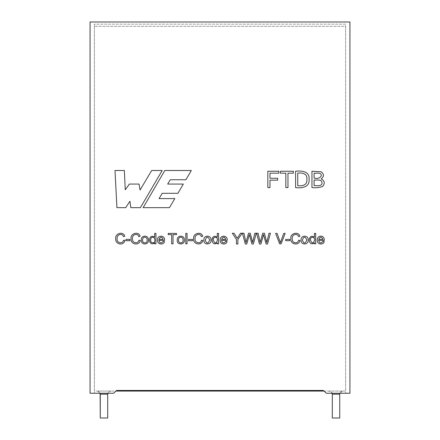<?xml version="1.0" encoding="UTF-8"?>
<svg xmlns="http://www.w3.org/2000/svg" width="440" height="440" viewBox="0 0 440 440"><rect width="100%" height="100%" fill="white"/><g stroke="black" fill="none" stroke-linecap="round" stroke-linejoin="round"><path stroke-width="0.33" stroke-dasharray="2.2 1.65" d="M324.016 391.083L345.609 391.083L345.609 24.167L94.391 24.167L94.391 391.083L345.609 391.083L345.609 24.167L94.391 24.167L94.391 391.083L115.984 391.083M100.128 393.25L97.18 391.083L110.792 391.083L97.18 391.083C99.055 391.27 100.089 392.299 100.271 394.18L107.696 394.18C107.883 392.299 108.911 391.27 110.792 391.083L107.839 393.25M332.305 394.18L339.73 394.18L332.305 394.18L339.73 394.18L339.73 418L332.305 418L339.73 418L332.305 418L332.305 394.18C332.118 392.299 331.089 391.27 329.208 391.083L342.82 391.083L329.208 391.083L342.82 391.083L329.208 391.083L332.161 393.25M107.696 394.18L107.696 418L100.271 418M326.425 393.25L349.938 393.25L349.938 22L90.063 22L90.063 393.25L113.575 393.25L116.672 390.467L113.575 393.25L116.666 390.467L323.334 390.467L116.666 390.467L323.334 390.467L326.425 393.25L345.609 393.25L326.425 393.25L323.329 390.467L326.425 393.25M345.609 26.334L345.609 393.25L345.609 26.334L94.391 26.334L345.609 26.334M94.391 26.334L94.397 393.25L94.391 26.334M94.391 393.25L113.575 393.25L94.391 393.25M116.936 207.653L115 170.5L124.344 170.5L125.257 189.772L129.355 184.063L139.046 184.063L140.069 189.987L151.696 170.5L162.179 170.5L140.41 207.653L130.84 207.653L129.927 201.267L125.708 207.653L116.936 207.653M269.978 187.578L267.828 187.578L267.828 171.243L278.845 171.243L278.845 173.156L269.978 173.156L269.978 178.25L277.651 178.25L277.651 180.158L269.978 180.158L269.978 187.578M287.969 187.578L285.819 187.578L285.819 173.156L280.429 173.156L280.429 171.243L293.354 171.243L293.354 173.156L287.969 173.156L287.969 187.578M295.592 171.243C301.565 170.462 309.875 171.347 309.078 179.322C309.942 187.275 301.702 188.408 295.592 187.578L295.592 171.243M297.743 185.663C302.225 186.357 307.571 185.169 306.845 179.289C307.522 173.635 302.368 172.507 297.743 173.156L297.743 185.663M311.96 187.578L311.96 171.243L321.068 171.743C324.192 174.114 324.231 176.501 321.2 178.899M314.111 178.118C317.68 178.921 320.095 178.107 321.354 175.676C321.206 172.013 316.618 173.459 314.111 173.156L314.111 178.118M314.111 185.663C316.833 185.411 321.811 186.83 322.025 182.842C321.783 178.904 316.827 180.285 314.111 180.031L314.111 185.663M173.041 243.837L171.672 243.837L171.672 234.636L168.234 234.636L168.234 233.415L176.479 233.415L176.479 234.636L173.041 234.636L173.041 243.837M177.271 240.059C176.644 235.037 184.729 234.757 184.349 239.954C185.147 245.102 176.512 245.3 177.271 240.059M187.077 243.837L185.801 243.837L185.801 233.415L187.077 233.415L187.077 243.837M192.506 240.702L188.556 240.702L188.556 239.415L192.506 239.415L192.506 240.702M202.708 236.28L201.35 236.594C200.327 232.656 194.321 234.614 195.102 238.541C194.04 242.589 200.761 244.767 201.504 240.174L202.879 240.521M205.233 240.064C206.602 243.909 208.093 243.898 209.698 240.026C208.087 236.242 206.597 236.258 205.233 240.064M203.929 240.059C203.242 234.993 211.514 234.85 211.002 239.954C211.816 244.904 203.385 245.559 203.929 240.059M218.548 243.837L217.36 243.837L217.36 242.886C214.418 244.723 212.63 243.782 212.014 240.064C212.537 236.363 214.291 235.395 217.272 237.155L217.272 233.415L218.548 233.415L218.548 243.837M213.323 240.075C214.88 243.843 216.238 243.881 217.388 240.174C218.075 236.478 212.713 236.275 213.323 240.075M221.546 239.344L225.792 239.344C224.461 236.489 223.042 236.489 221.546 239.344M221.485 240.4C222.376 243.364 223.806 243.694 225.781 241.389L227.09 241.56C226.182 245.438 219.648 244.514 220.176 240.119C219.615 234.713 228.157 235.043 227.123 240.4L221.485 240.4M124.773 236.28L123.415 236.594C122.529 232.788 116.507 234.388 117.167 238.541C116.177 242.726 122.606 244.69 123.574 240.174L124.949 240.521M129.91 240.702L125.961 240.702L125.961 239.415L129.91 239.415L129.91 240.702M140.113 236.28L138.754 236.594C137.869 232.788 131.846 234.388 132.506 238.541C131.516 242.732 137.946 244.69 138.913 240.174L140.288 240.521M141.334 240.059C140.701 235.043 148.786 234.746 148.406 239.954C149.155 245.003 140.773 245.487 141.334 240.059M155.953 243.837L154.764 243.837L154.764 242.886C151.828 244.723 150.046 243.782 149.424 240.064C149.969 236.368 151.723 235.4 154.677 237.155L154.677 233.415L155.953 233.415L155.953 243.837M150.728 240.075C150.156 243.634 155.331 243.826 154.803 240.174C155.331 236.72 150.436 235.84 150.728 240.075M158.939 239.344L163.185 239.344C161.838 236.489 160.424 236.489 158.939 239.344M158.868 240.4C159.77 243.364 161.2 243.694 163.163 241.389L164.478 241.56C163.565 245.443 157.031 244.503 157.564 240.119C156.998 234.707 165.545 235.048 164.516 240.4L158.868 240.4M237.881 244.007L236.467 244.007L236.467 239.448L232.326 233.244L234.031 233.244L237.243 238.315L240.515 233.244L242.176 233.244L237.881 239.448L237.881 244.007M246.004 242.506L248.54 233.244L250.25 233.244L252.621 242.506L254.843 233.244L256.273 233.244L253.347 244.007L251.95 244.007L249.359 234.542L246.763 244.007L245.289 244.007L242.462 233.244L243.931 233.244M260.166 242.506L262.702 233.244L264.413 233.244L266.788 242.506L269 233.244L270.43 233.244L267.509 244.007L266.107 244.007L263.522 234.542L260.931 244.007L259.452 244.007L256.625 233.244L258.088 233.244M281.089 243.837L279.67 243.837L275.627 233.415L277.118 233.415L280.374 242.693L283.75 233.415L285.153 233.415L281.089 243.837M289.658 240.702L285.709 240.702L285.709 239.415L289.658 239.415L289.658 240.702M299.866 236.28L298.507 236.594C297.567 232.892 291.659 234.218 292.248 238.541C291.566 243.106 297.649 244.525 298.656 240.174L300.031 240.521M302.385 240.064C303.754 243.909 305.245 243.898 306.856 240.026C305.239 236.242 303.749 236.258 302.385 240.064M301.081 240.059C300.459 235.043 308.523 234.746 308.154 239.954C308.908 245.003 300.514 245.487 301.081 240.059M315.695 243.837L314.507 243.837L314.507 242.886C311.57 244.723 309.788 243.782 309.166 240.064C309.727 236.368 311.482 235.395 314.424 237.155L314.424 233.415L315.695 233.415L315.695 243.837M318.687 239.344L322.927 239.344C321.541 236.506 320.127 236.506 318.687 239.344M318.615 240.4C319.583 243.348 321.013 243.678 322.911 241.389L324.225 241.56C323.395 245.438 316.685 244.459 317.306 240.119C316.888 234.911 324.841 234.625 324.258 240.4L318.615 240.4M191.34 170.5L164.802 170.5L143.149 207.653L169.45 207.653L174.812 198.589L159.077 198.589L162.195 193.292L177.92 193.292L183.321 184.063L167.662 184.063L170.291 179.74L185.9 179.74L191.34 170.5M339.873 393.25L342.82 391.083C340.945 391.27 339.911 392.299 339.73 394.18"/><path stroke-width="0.66" d="M115.984 391.083L324.016 391.083M107.696 394.18L107.696 418L100.271 418L100.271 394.18L107.696 394.18L107.839 393.25M339.73 394.18L339.73 418L332.305 418L332.305 394.18L339.73 394.18L339.873 393.25M100.271 418L100.128 393.25M332.161 393.25L332.305 394.18M314.507 243.837L315.695 243.837L315.695 233.415L314.424 233.415L314.424 237.155C311.482 235.395 309.727 236.368 309.166 240.064C309.788 243.782 311.57 244.723 314.507 242.886L314.507 243.837M301.081 240.059C300.459 235.043 308.523 234.746 308.154 239.954C308.908 245.003 300.514 245.487 301.081 240.059M298.507 236.594C297.567 232.892 291.659 234.218 292.248 238.541C291.566 243.106 297.649 244.525 298.656 240.174L300.031 240.521C298.793 246.191 289.911 244.398 290.824 238.546C289.911 233.321 298.601 230.978 299.866 236.28L298.507 236.594M285.709 240.702L289.658 240.702L289.658 239.415L285.709 239.415L285.709 240.702M279.67 243.837L281.089 243.837L285.153 233.415L283.75 233.415L280.374 242.693L277.118 233.415L275.627 233.415L279.67 243.837M259.452 244.007L260.931 244.007L263.522 234.542L266.107 244.007L267.509 244.007L270.43 233.244L269 233.244L266.788 242.506L264.413 233.244L262.702 233.244L260.166 242.506L258.088 233.244L256.625 233.244L259.452 244.007M245.289 244.007L246.763 244.007L249.359 234.542L251.95 244.007L253.347 244.007L256.273 233.244L254.843 233.244L252.621 242.506L250.25 233.244L248.54 233.244L246.004 242.506L243.931 233.244L242.462 233.244L245.289 244.007M236.467 244.007L237.881 244.007L237.881 239.448L242.176 233.244L240.515 233.244L237.243 238.315L234.031 233.244L232.326 233.244L236.467 239.448L236.467 244.007M158.868 240.4C159.77 243.364 161.2 243.694 163.163 241.389L164.478 241.56C163.565 245.443 157.031 244.503 157.564 240.119C156.998 234.707 165.545 235.048 164.516 240.4L158.868 240.4M217.36 243.837L218.548 243.837L218.548 233.415L217.272 233.415L217.272 237.155C214.291 235.395 212.537 236.363 212.014 240.064C212.63 243.782 214.418 244.723 217.36 242.886L217.36 243.837M203.929 240.059C203.242 234.993 211.514 234.85 211.002 239.954C211.816 244.904 203.385 245.559 203.929 240.059M201.35 236.594C200.327 232.656 194.321 234.614 195.102 238.541C194.04 242.589 200.761 244.767 201.504 240.174L202.879 240.521C201.63 246.312 192.495 244.123 193.672 238.546C192.665 233.47 201.399 230.89 202.708 236.28L201.35 236.594M188.556 240.702L192.506 240.702L192.506 239.415L188.556 239.415L188.556 240.702M185.801 243.837L187.077 243.837L187.077 233.415L185.801 233.415L185.801 243.837M177.271 240.059C176.644 235.037 184.729 234.757 184.349 239.954C185.147 245.102 176.512 245.3 177.271 240.059M171.672 243.837L173.041 243.837L173.041 234.636L176.479 234.636L176.479 233.415L168.234 233.415L168.234 234.636L171.672 234.636L171.672 243.837M321.2 178.899C324.742 180.823 325.204 183.354 322.581 186.505C319.358 187.622 315.816 187.979 311.96 187.578L311.96 171.243L321.068 171.743C324.192 174.114 324.231 176.501 321.2 178.899C324.742 180.823 325.204 183.354 322.581 186.505C319.358 187.622 315.816 187.979 311.96 187.578M295.592 171.243C301.565 170.462 309.875 171.347 309.078 179.322C309.942 187.275 301.702 188.408 295.592 187.578L295.592 171.243M285.819 187.578L287.969 187.578L287.969 173.156L293.354 173.156L293.354 171.243L280.429 171.243L280.429 173.156L285.819 173.156L285.819 187.578M267.828 187.578L269.978 187.578L269.978 180.158L277.651 180.158L277.651 178.25L269.978 178.25L269.978 173.156L278.845 173.156L278.845 171.243L267.828 171.243L267.828 187.578M115 170.5L116.936 207.653L125.708 207.653L129.927 201.267L130.84 207.653L140.41 207.653L162.179 170.5L151.696 170.5L140.069 189.987L139.046 184.063L129.355 184.063L125.257 189.772L124.344 170.5L115 170.5M221.485 240.4C222.376 243.364 223.806 243.694 225.781 241.389L227.09 241.56C226.182 245.438 219.648 244.514 220.176 240.119C219.615 234.713 228.157 235.043 227.123 240.4L221.485 240.4M123.415 236.594C122.529 232.788 116.507 234.388 117.167 238.541C116.177 242.726 122.606 244.69 123.574 240.174L124.949 240.521C123.448 246.334 114.934 244.316 115.742 238.546C114.829 233.316 123.514 230.978 124.773 236.28L123.415 236.594M125.961 240.702L129.91 240.702L129.91 239.415L125.961 239.415L125.961 240.702M138.754 236.594C137.869 232.788 131.846 234.388 132.506 238.541C131.516 242.732 137.946 244.69 138.913 240.174L140.288 240.521C139.057 246.191 130.168 244.404 131.082 238.546C130.168 233.316 138.842 230.973 140.113 236.28L138.754 236.594M141.334 240.059C140.701 235.043 148.786 234.746 148.406 239.954C149.155 245.003 140.773 245.487 141.334 240.059M154.764 243.837L155.953 243.837L155.953 233.415L154.677 233.415L154.677 237.155C151.723 235.4 149.969 236.368 149.424 240.064C150.046 243.782 151.828 244.723 154.764 242.886L154.764 243.837M318.615 240.4C319.583 243.348 321.013 243.678 322.911 241.389L324.225 241.56C323.395 245.438 316.685 244.459 317.306 240.119C316.888 234.911 324.841 234.625 324.258 240.4L318.615 240.4M143.149 207.653L164.802 170.5L191.34 170.5L185.9 179.74L170.291 179.74L167.662 184.063L183.321 184.063L177.92 193.292L162.195 193.292L159.077 198.589L174.812 198.589L169.45 207.653L143.149 207.653M116.666 390.467L323.334 390.467L326.425 393.25L349.938 393.25L349.938 22L90.063 22L90.063 393.25L113.575 393.25L116.666 390.467M297.743 185.663C302.225 186.357 307.571 185.169 306.845 179.289C307.522 173.635 302.368 172.507 297.743 173.156L297.743 185.663M314.111 178.118C317.68 178.921 320.095 178.107 321.354 175.676C321.206 172.013 316.618 173.459 314.111 173.156L314.111 178.118M314.111 185.663C316.833 185.411 321.811 186.83 322.025 182.842C321.783 178.904 316.827 180.285 314.111 180.031L314.111 185.663M178.58 240.064C178.013 243.826 183.684 243.733 183.04 240.026C183.441 236.5 178.233 236.077 178.58 240.064C178.013 243.826 183.684 243.733 183.04 240.026C183.441 236.5 178.233 236.077 178.58 240.064M202.879 240.521C201.63 246.312 192.495 244.123 193.672 238.546C192.665 233.47 201.399 230.89 202.708 236.28M205.233 240.064C206.602 243.909 208.093 243.898 209.698 240.026C208.087 236.242 206.597 236.258 205.233 240.064M213.323 240.075C214.88 243.843 216.238 243.881 217.388 240.174C218.075 236.478 212.713 236.275 213.323 240.075M225.792 239.344L221.546 239.344C223.042 236.489 224.461 236.489 225.792 239.344M124.949 240.521C123.448 246.334 114.934 244.316 115.742 238.546C114.829 233.316 123.514 230.978 124.773 236.28M140.288 240.521C139.057 246.191 130.168 244.404 131.082 238.546C130.168 233.316 138.842 230.973 140.113 236.28M142.637 240.064C142.065 243.821 147.736 243.738 147.103 240.026C147.505 236.495 142.296 236.077 142.637 240.064C142.065 243.821 147.736 243.738 147.103 240.026C147.505 236.495 142.296 236.077 142.637 240.064M150.728 240.075C150.156 243.634 155.331 243.826 154.803 240.174C155.331 236.72 150.436 235.84 150.728 240.075M163.185 239.344L158.939 239.344C160.424 236.489 161.838 236.489 163.185 239.344M243.931 233.244L246.004 242.506M258.088 233.244L260.166 242.506M300.031 240.521C298.793 246.191 289.911 244.398 290.824 238.546C289.911 233.321 298.601 230.978 299.866 236.28M302.385 240.064C303.754 243.909 305.245 243.898 306.856 240.026C305.239 236.242 303.749 236.258 302.385 240.064M310.475 240.075C312.015 243.837 313.374 243.876 314.545 240.174C315.227 236.478 309.859 236.269 310.475 240.075C312.015 243.837 313.374 243.876 314.545 240.174C315.227 236.478 309.859 236.269 310.475 240.075M322.927 239.344L318.687 239.344C320.127 236.506 321.541 236.506 322.927 239.344"/></g></svg>
